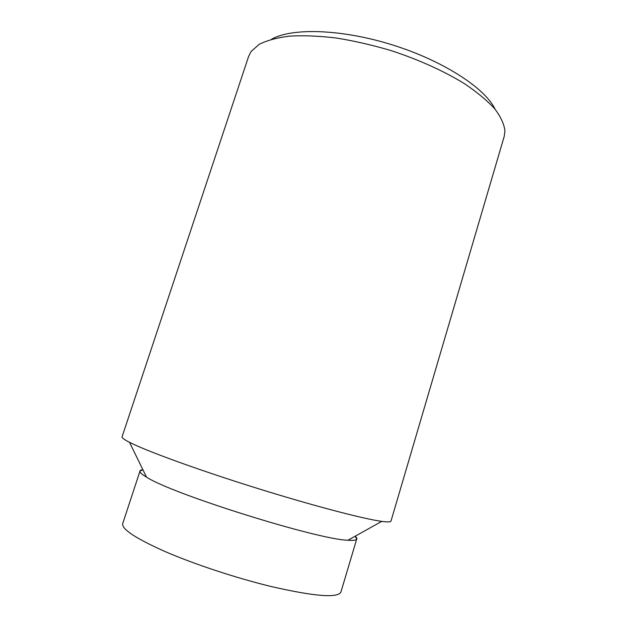 <?xml version="1.0" encoding="UTF-8"?>
<svg xmlns="http://www.w3.org/2000/svg" width="627" height="627" viewBox="0 0 627 627"><rect width="100%" height="100%" fill="white"/><g stroke="black" fill="none" stroke-linecap="round" stroke-linejoin="round"><path stroke-width="0.94" d="M495.15 109.325C485.314 88.329 443.54 60.897 392.541 44.948C341.558 28.944 291.61 27.627 271.546 39.25M248.66 56.289L251.161 51.422L259.241 44.313C266.984 40.402 277.126 37.675 289.658 36.115C303.452 35.331 318.939 35.958 336.111 37.988C353.942 40.849 372.172 45.019 390.801 50.505C418.499 59.526 444.135 71.133 464.568 83.744C477.131 92.232 487.195 100.602 494.758 108.847C500.777 116.841 504.171 124.209 504.947 130.949L504.226 136.373L390.997 521.084C390.746 522.072 387.666 522.166 381.757 521.374C363.37 518.937 311.164 505.237 253.919 487.297C196.674 469.364 145.989 450.813 129.499 442.317C124.193 439.598 121.716 437.764 122.077 436.807L248.66 56.289M142.893 469.709C137.877 470.211 139.084 472.687 146.522 477.131C171.774 493.88 317.623 539.588 347.914 540.247C356.559 540.842 358.965 539.502 355.125 536.218M347.954 540.223C353.463 540.631 356.387 540.208 356.739 538.961L355.094 536.242M142.909 469.748L140.009 471.042C139.578 472.264 141.749 474.278 146.499 477.092M356.739 538.961L340.955 591.935C338.047 598.307 314.801 596.504 271.209 586.527C236.371 578.094 194.652 564.331 165.379 551.682C135.675 538.452 121.458 529.07 122.735 523.553L140.009 471.042M347.914 540.247L381.757 521.374M146.522 477.131L129.499 442.317"/></g></svg>
